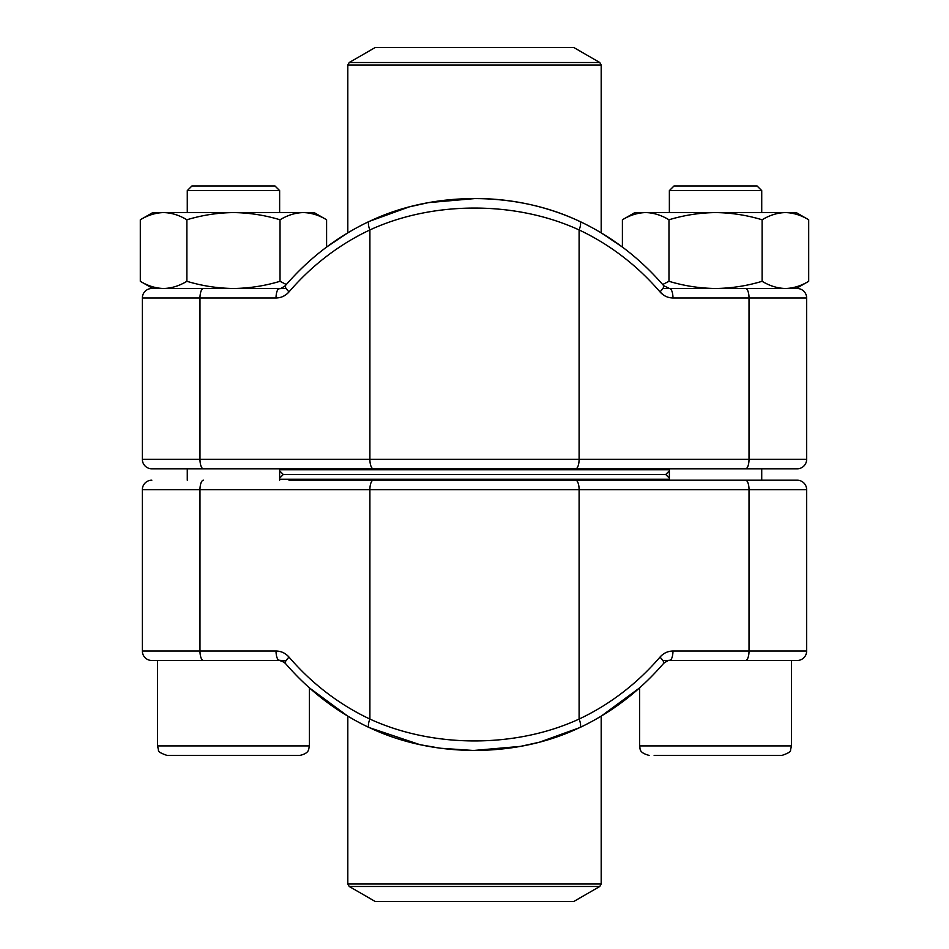 <?xml version="1.0" encoding="UTF-8"?>
<svg xmlns="http://www.w3.org/2000/svg" width="949" height="949" viewBox="0 0 949 949"><rect width="100%" height="100%" fill="white"/><g stroke="black" fill="none" stroke-linecap="round" stroke-linejoin="round"><path stroke-width="1.42" d="M797.16 480.194A9.49 9.49 0 0 1 806.65 489.684A9.49 9.49 0 0 0 797.16 480.194L288.971 480.194M672.971 651.014L806.65 651.014A9.49 9.49 0 0 1 797.16 660.504L669.484 660.504A9.49 3.488 90 0 0 672.971 651.014C667.835 651.109 663.505 653.149 659.97 657.123A9.49 2.361 40.7 0 1 663.707 663.28C667.633 660.658 669.567 659.733 669.484 660.504M284.285 662.07L279.516 660.504L151.84 660.504A9.49 9.49 0 0 1 142.35 651.014L142.35 489.684A9.49 9.49 0 0 1 151.84 480.194A9.49 9.49 0 0 0 142.35 489.684L199.978 489.684L199.978 651.014L276.029 651.014A9.49 3.488 -90 0 0 279.516 660.504C279.433 659.733 281.367 660.658 285.317 663.315A9.49 2.361 139.3 0 1 289.03 657.123C285.471 653.137 281.141 651.097 276.029 651.014M667.384 660.789L665.996 661.299M797.16 660.504A9.49 9.49 0 0 0 806.65 651.014L806.65 489.684L199.978 489.684A9.49 3.488 90 0 1 203.466 480.194M771.062 480.194L660.029 480.194M579.293 727.753C516.268 757.931 433.052 757.99 369.707 727.753M289.03 657.123A260.761 242.529 -90 0 0 369.896 719.057C433.337 748.251 515.971 748.203 579.104 719.057A9.49 3.191 64.8 0 1 579.685 727.634C611.82 712.402 639.828 690.955 663.683 663.315M373.384 480.194A9.49 3.488 90 0 0 369.896 489.684L369.896 719.057A9.49 3.191 115.2 0 0 369.315 727.634L420.051 744.704L440.526 748.251L473.563 750.481L520.443 746.389L539.542 742.177L579.661 727.646M279.635 470.858L283.276 474.5L665.724 474.5L283.276 474.5L279.635 478.142M669.365 479.245L279.635 479.245M349.232 886.485L375.329 901.55L573.671 901.55L599.768 886.485L349.232 886.485L347.808 884.017L601.192 884.017L601.192 716.163L639.626 687.859L639.626 745.914L791.466 745.914L790.493 750.09C791.11 751.501 788.275 753.269 781.976 755.404L654.146 755.404M191.888 186.004L187.273 190.619L191.888 186.004L275.02 186.004L279.635 190.619L187.273 190.619L187.273 212.576M299.884 755.404C309.089 753.376 308.366 749.224 308.71 749.402L309.374 745.914L308.71 749.402C308.366 749.224 309.089 753.376 299.884 755.404L167.024 755.404C160.725 753.269 157.89 751.501 158.507 750.09L157.534 745.914L309.374 745.914L309.374 687.859L347.808 716.163L347.808 884.017M268.199 755.404L239.219 755.404M163.287 660.504L286.135 660.504M673.98 186.004L757.112 186.004L761.727 190.619L669.365 190.619L673.98 186.004L669.365 190.619L669.365 212.576M721.311 755.404L680.801 755.404M662.865 660.504L791.466 660.504L791.466 745.914L790.493 750.09C791.11 751.501 788.275 753.269 781.976 755.404M662.687 284.522L668.974 281.295L668.974 219.777C684.158 215.186 699.686 212.778 715.546 212.576C731.406 212.778 746.934 215.186 762.118 219.777C769.71 215.186 777.468 212.778 785.404 212.576C793.34 212.778 801.098 215.186 808.69 219.777L808.69 281.295C801.098 285.886 793.34 288.294 785.404 288.496C777.468 288.294 769.71 285.886 762.118 281.295L762.118 219.777M668.974 281.295C684.158 285.886 699.686 288.294 715.546 288.496C731.406 288.294 746.934 285.886 762.118 281.295M601.192 64.983L347.808 64.983L349.232 62.515L375.329 47.45L573.671 47.45L599.768 62.515L601.192 64.983L601.192 232.837L622.402 247.06L622.402 219.777C629.994 215.186 637.752 212.778 645.688 212.576C653.624 212.778 661.382 215.186 668.974 219.777M662.865 288.496L715.546 288.496M634.881 212.576L622.402 219.777L634.881 212.576L796.211 212.576L808.69 219.777L796.211 212.576M152.789 212.576L140.31 219.777C147.902 215.186 155.66 212.778 163.596 212.576L152.789 212.576L140.31 219.777L140.31 281.295L152.789 288.496L140.31 281.295C147.902 285.886 155.66 288.294 163.596 288.496C171.532 288.294 179.29 285.886 186.882 281.295L186.882 219.777C202.066 215.186 217.594 212.778 233.454 212.576C249.314 212.778 264.842 215.186 280.026 219.777C287.618 215.186 295.376 212.778 303.312 212.576C311.248 212.778 319.006 215.186 326.598 219.777L326.598 247.06L347.808 232.837L347.808 64.983M186.882 281.295C202.066 285.886 217.594 288.294 233.454 288.496C249.314 288.294 264.842 285.886 280.026 281.295L280.026 219.777M314.119 212.576L326.598 219.777L314.119 212.576L163.596 212.576C171.532 212.778 179.29 215.186 186.882 219.777M280.026 281.295L286.313 284.522M233.454 288.496L286.135 288.496M369.707 221.247C432.732 191.069 515.948 191.01 579.293 221.247A9.49 3.191 115.2 0 1 579.685 221.366A9.49 3.191 115.2 0 1 579.104 229.943C515.663 200.749 433.029 200.797 369.896 229.943A260.761 242.529 -90 0 0 289.03 291.877A9.49 2.361 40.7 0 1 285.293 285.72C281.367 288.342 279.433 289.267 279.516 288.496L151.84 288.496A9.49 9.49 0 0 0 142.35 297.986L142.35 459.316L806.65 459.316A9.49 9.49 0 0 1 797.16 468.806L151.84 468.806A9.49 9.49 0 0 1 142.35 459.316M797.16 288.496A9.49 9.49 0 0 1 806.65 297.986L672.971 297.986A9.49 3.488 -90 0 0 669.484 288.496L797.16 288.496A9.49 9.49 0 0 1 806.65 297.986L806.65 459.316A9.49 9.49 0 0 1 797.16 468.806M177.938 468.806L771.062 468.806M279.516 288.496A9.49 3.488 90 0 0 276.029 297.986C281.165 297.891 285.495 295.851 289.03 291.877M285.317 285.685C309.172 258.045 337.18 236.598 369.339 221.354A9.49 3.191 64.8 0 0 369.896 229.943L369.896 459.316A9.49 3.488 90 0 0 373.384 468.806M369.339 221.354L409.292 206.87L428.39 202.635L475.473 198.519C507.798 198.566 543.635 204.687 579.661 221.354C611.82 236.598 639.828 258.045 663.683 285.685A9.49 2.361 139.3 0 1 659.97 291.877C663.529 295.863 667.859 297.903 672.971 297.986M279.635 469.755L669.365 469.755M669.365 478.142L665.724 474.5L669.365 470.858M151.84 660.504A9.49 9.49 0 0 1 142.35 651.014L199.978 651.014A9.49 3.488 -90 0 0 203.466 660.504M745.534 660.504A9.49 3.488 90 0 0 749.022 651.014L749.022 489.684A9.49 3.488 90 0 0 745.534 480.194M659.97 657.123A260.761 242.529 90 0 1 579.104 719.057L579.104 489.684A9.49 3.488 90 0 0 575.616 480.194M285.744 294.866L283.276 296.313M663.256 294.866L660.006 291.912M745.534 288.496A9.49 3.488 -90 0 1 749.022 297.986L749.022 459.316A9.49 3.488 90 0 1 745.534 468.806M659.97 291.877A260.761 242.529 90 0 0 579.104 229.943L579.104 459.316A9.49 3.488 90 0 1 575.616 468.806M276.029 297.986L199.978 297.986L199.978 459.316A9.49 3.488 90 0 0 203.466 468.806M203.466 288.496A9.49 3.488 90 0 0 199.978 297.986L142.35 297.986A9.49 9.49 0 0 1 151.84 288.496M349.232 62.515L599.768 62.515M369.339 727.646C337.18 712.402 309.172 690.955 285.317 663.315M601.192 884.017L599.768 886.485M639.626 745.914C640.539 748.512 638.108 752.415 649.116 755.404C638.108 752.415 640.539 748.512 639.626 745.914M167.024 755.404C160.725 753.269 157.89 751.501 158.507 750.09L157.534 745.914L157.534 660.504M279.635 480.194L279.635 468.806M279.635 212.576L279.635 190.619L275.02 186.004M187.273 480.194L187.273 468.806M761.727 480.194L761.727 468.806M761.727 212.576L761.727 190.619L757.112 186.004M669.365 480.194L669.365 468.806M796.211 288.496L808.69 281.295L796.211 288.496M669.484 288.496L663.683 285.685"/></g></svg>
